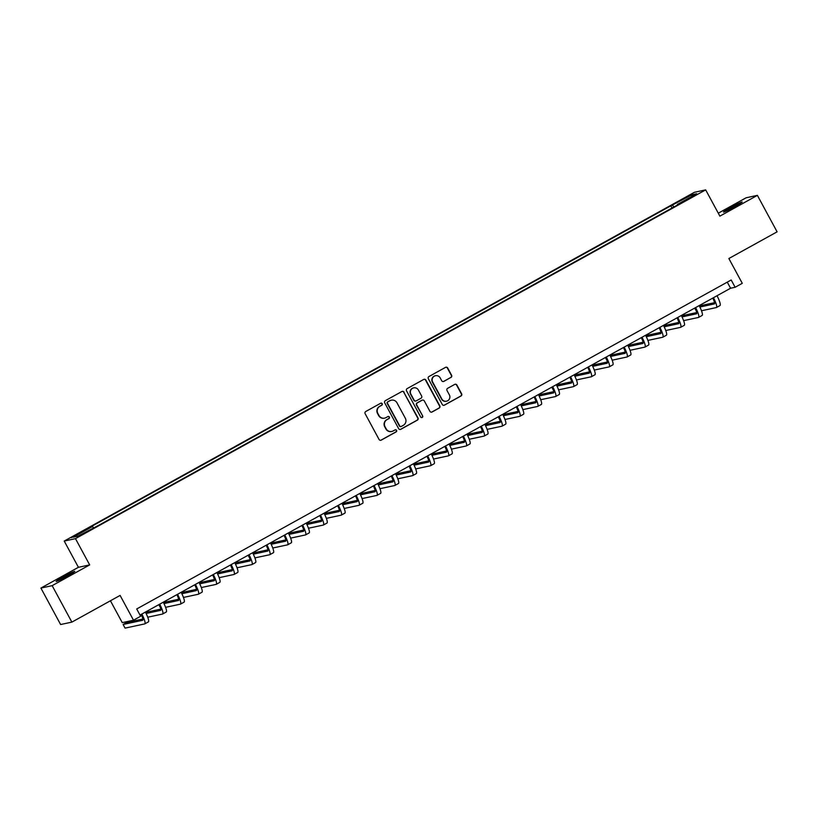 <?xml version="1.0" encoding="UTF-8"?>
<svg xmlns="http://www.w3.org/2000/svg" width="818" height="818" viewBox="0 0 818 818"><rect width="100%" height="100%" fill="white"/><g stroke="black" fill="none" stroke-linecap="round" stroke-linejoin="round"><path stroke-width="1.23" d="M382.2 403.714A1.145 1.125 77.9 0 0 380.677 403.254L365.769 411.495A1.626 1.605 77.9 0 0 365.145 413.704L379.071 439.471A1.626 1.605 77.9 0 0 381.249 440.125L396.157 431.884A1.145 1.125 77.9 0 0 395.38 429.767A1.145 1.125 77.9 0 0 395.074 429.879L393.141 430.943A5.215 5.123 77.9 0 1 386.178 428.847L385.022 426.699A5.215 5.123 77.9 0 1 387.026 419.634L388.959 418.571A1.145 1.125 77.9 0 0 388.182 416.454A1.145 1.125 77.9 0 0 387.875 416.566L385.943 417.63A5.215 5.123 77.9 0 1 378.979 415.534L377.824 413.387A5.215 5.123 77.9 0 1 379.828 406.321L381.761 405.258A1.145 1.125 77.9 0 0 382.2 403.714M384.562 418.151L384.255 418.213A5.215 5.123 77.9 0 1 378.673 415.595L377.517 413.448A5.215 5.123 77.9 0 1 379.532 406.393L381.454 405.319A1.145 1.125 77.9 0 0 380.83 403.182M380.667 440.319A1.626 1.605 77.9 0 0 380.953 440.196L395.851 431.945A1.145 1.125 77.9 0 0 395.227 429.808M391.761 431.464L391.454 431.526A5.215 5.123 77.9 0 1 385.871 428.908L384.716 426.761A5.215 5.123 77.9 0 1 386.73 419.695L388.652 418.632A1.145 1.125 77.9 0 0 388.029 416.495M730.873 207.475A10.624 0.573 -28.4 0 0 723.48 212.107A10.624 0.573 -28.4 0 0 734.769 206.637A10.624 0.573 -28.4 0 0 742.171 202.005A10.624 0.573 -28.4 0 0 730.873 207.475M63.518 576.802A10.624 0.573 -28.4 0 0 56.115 581.434A10.624 0.573 -28.4 0 0 67.413 575.964A10.624 0.573 -28.4 0 0 74.806 571.332A10.624 0.573 -28.4 0 0 63.518 576.802M683.756 198.457L689.4 195.717L683.756 198.457M450.974 377.456A1.626 1.605 77.9 0 0 451.597 375.247L447.691 368.018A1.626 1.605 77.9 0 0 445.513 367.364L428.969 376.525A1.626 1.605 77.9 0 0 428.335 378.734L442.272 404.501A1.626 1.605 77.9 0 0 444.44 405.155L460.994 395.994A1.626 1.605 77.9 0 0 461.628 393.785L456.904 385.053A1.626 1.605 77.9 0 0 454.726 384.399L447.64 388.325A1.626 1.605 77.9 0 0 447.017 390.534L449.358 394.859A4.356 4.284 77.9 0 1 446.516 401.198A4.356 4.284 77.9 0 1 441.853 399.01L432.681 382.047A4.356 4.284 77.9 0 1 435.524 375.707A4.356 4.284 77.9 0 1 440.186 377.896L441.71 380.728A1.626 1.605 77.9 0 0 443.888 381.382L450.667 377.527A1.626 1.605 77.9 0 0 451.301 375.319L447.385 368.09A1.626 1.605 77.9 0 0 445.8 367.241M52.158 585.657L89.673 564.901L78.416 567.303L40.9 588.07L52.158 585.657L71.872 622.12L120.103 595.422L133.508 620.218L140.645 616.261L136.708 608.97L731.19 279.981L735.126 287.271L742.274 283.314L728.869 258.519L777.1 231.831L757.386 195.369L746.128 197.782L718.286 213.191M89.673 564.901L75.471 538.643L705.678 189.878L719.871 216.136L757.386 195.369M404.072 392.17A1.626 1.605 77.9 0 0 401.894 391.505L385.339 400.667A1.626 1.605 77.9 0 0 384.716 402.875L398.642 428.642A1.626 1.605 77.9 0 0 400.82 429.297L417.374 420.135A1.626 1.605 77.9 0 0 417.998 417.937L403.765 392.231A1.626 1.605 77.9 0 0 402.18 391.393M407.149 388.601L423.704 379.44A1.626 1.605 77.9 0 1 425.881 380.094L439.808 405.861A1.626 1.605 77.9 0 1 439.184 408.07L432.098 411.986A1.626 1.605 77.9 0 1 429.92 411.331L424.276 400.881A1.626 1.605 77.9 0 0 422.098 400.227L417.395 402.824A1.626 1.605 77.9 0 0 416.771 405.033L422.65 415.912A1.145 1.125 77.9 0 1 421.904 417.579A1.145 1.125 77.9 0 1 420.687 417.006L406.526 390.81A1.626 1.605 77.9 0 1 407.149 388.601M71.872 622.12L60.614 624.523L40.9 588.07M76.759 535.023L83.487 531.035L74.867 535.432L71.289 537.671L76.759 535.023M75.471 538.643L64.223 541.056L694.421 192.291L705.678 189.878M672.048 208.007L670.862 205.819L90.675 526.904L92.516 526.516L73.221 537.191L77.904 536.189L99.039 525.115L679.226 204.03L677.386 204.428L677.56 204.96M670.862 205.819L691.997 194.756L696.68 193.754L677.386 204.428M110.43 600.77L122.25 622.621L133.508 620.218M78.416 567.303L64.223 541.056M140.001 615.075L730.566 288.243L735.126 287.271M727.263 282.149L730.566 288.243M92.516 526.516L93.385 527.62M673.909 206.974L672.703 205.43M691.997 194.756L691.731 196.494M400.237 429.491A1.626 1.605 77.9 0 0 400.513 429.368L417.068 420.207A1.626 1.605 77.9 0 0 417.701 417.998L403.765 392.231M387.967 401.822A1.145 1.125 77.9 0 0 387.527 403.366L399.757 425.984A1.145 1.125 77.9 0 0 401.28 426.444L403.315 425.319A5.215 5.123 77.9 0 0 405.329 418.254L396.965 402.793A5.215 5.123 77.9 0 0 390.002 400.697L387.66 401.883A1.145 1.125 77.9 0 0 387.221 403.427L387.527 403.366M400.973 426.556L400.677 426.618A1.145 1.125 77.9 0 1 399.45 426.045L387.221 403.427M391.382 400.176L391.086 400.237A5.215 5.123 77.9 0 0 389.695 400.759L390.002 400.697M387.66 401.883L389.695 400.759M431.515 412.18A1.626 1.605 77.9 0 0 431.792 412.057L438.877 408.131A1.626 1.605 77.9 0 0 439.511 405.922L425.575 380.155A1.626 1.605 77.9 0 0 423.99 379.317M422.528 400.063L422.221 400.135A1.626 1.605 77.9 0 0 421.791 400.299L417.098 402.896A1.626 1.605 77.9 0 0 416.464 405.104L422.65 415.912M421.751 417.599A1.145 1.125 77.9 0 0 422.344 415.984M418.407 390.043A4.356 4.284 77.9 0 0 413.744 387.855A4.356 4.284 77.9 0 0 410.902 394.194L414.133 400.166A1.626 1.605 77.9 0 0 416.311 400.82L421.014 398.223A1.626 1.605 77.9 0 0 421.638 396.014L418.407 390.043M413.744 387.855L413.438 387.916A4.356 4.284 77.9 0 0 410.605 394.256L410.902 394.194M415.881 400.984L415.575 401.055A1.626 1.605 77.9 0 1 413.836 400.237L410.605 394.256M443.305 381.566A1.626 1.605 77.9 0 0 443.581 381.444L450.667 377.527M435.524 375.707L435.217 375.779A4.356 4.284 77.9 0 0 432.374 382.118L432.681 382.047M446.516 401.198L446.209 401.27A4.356 4.284 77.9 0 1 441.546 399.082L432.374 382.118M443.857 405.35A1.626 1.605 77.9 0 0 444.143 405.227L460.687 396.065A1.626 1.605 77.9 0 0 461.321 393.857L456.597 385.125A1.626 1.605 77.9 0 0 455.012 384.276M141.187 614.42A8.303 1.493 61 0 1 142.782 620.249A8.303 1.493 61 0 1 142.71 620.279L123.099 624.471L125.072 628.122L144.684 623.919A12.454 2.239 -119 0 0 144.796 623.878A12.454 2.239 -119 0 0 141.862 614.042M142.925 619.021L126.678 622.498L123.099 624.471M148.252 621.946A12.454 2.239 -119 0 0 148.365 621.905A12.454 2.239 -119 0 0 145.43 612.068M159.101 604.645L159.07 604.563A8.303 1.493 61 0 1 160.645 610.361A8.303 1.493 61 0 1 160.573 610.392L146.125 613.48M160.788 609.134L145.594 612.385M141.207 614.451L142.404 617.242M147.721 617.212L162.547 614.032A12.454 2.239 -119 0 0 162.659 613.991A12.454 2.239 -119 0 0 159.725 604.154M166.115 612.058A12.454 2.239 -119 0 0 166.228 612.017A12.454 2.239 -119 0 0 163.293 602.181M176.913 594.645A8.303 1.493 61 0 1 178.508 600.473A8.303 1.493 61 0 1 178.436 600.504L163.989 603.592M178.651 599.246L163.457 602.498M165.584 607.324L180.41 604.154A12.454 2.239 -119 0 0 180.522 604.103A12.454 2.239 -119 0 0 177.588 594.277M183.978 602.171A12.454 2.239 -119 0 0 184.091 602.13A12.454 2.239 -119 0 0 181.156 592.293M158.825 604.696L160.267 607.355M194.776 584.758A8.303 1.493 61 0 1 196.371 590.586A8.303 1.493 61 0 1 196.3 590.616L181.852 593.715M196.514 589.359L181.32 592.61M176.933 594.686L178.13 597.467M183.447 597.437L198.273 594.267A12.454 2.239 -119 0 0 198.385 594.226A12.454 2.239 -119 0 0 195.451 584.389M201.841 592.283A12.454 2.239 -119 0 0 201.954 592.242A12.454 2.239 -119 0 0 199.019 582.406M212.639 574.87A8.303 1.493 61 0 1 214.234 580.708A8.303 1.493 61 0 1 214.163 580.729L199.715 583.827M214.367 579.471L199.183 582.723M194.796 584.798L195.993 587.59M201.31 587.549L216.136 584.379A12.454 2.239 -119 0 0 216.249 584.338A12.454 2.239 -119 0 0 213.314 574.502M219.705 582.406A12.454 2.239 -119 0 0 219.817 582.355A12.454 2.239 -119 0 0 216.882 572.528M230.502 564.982A8.303 1.493 61 0 1 232.097 570.821A8.303 1.493 61 0 1 232.026 570.852L217.578 573.939M232.23 569.594L217.046 572.845M212.66 574.911L213.856 577.702M219.173 577.661L233.999 574.492A12.454 2.239 -119 0 0 234.112 574.451A12.454 2.239 -119 0 0 231.177 564.614M237.568 572.518A12.454 2.239 -119 0 0 237.68 572.477A12.454 2.239 -119 0 0 234.746 562.641M248.416 555.217L248.386 555.136A8.303 1.493 61 0 1 249.96 560.933A8.303 1.493 61 0 1 249.889 560.964L235.441 564.052M250.093 559.706L234.909 562.958M230.523 565.023L231.719 567.815M237.036 567.784L251.862 564.604A12.454 2.239 -119 0 0 251.975 564.563A12.454 2.239 -119 0 0 249.04 554.727M255.431 562.631A12.454 2.239 -119 0 0 255.543 562.59A12.454 2.239 -119 0 0 252.609 552.753M266.228 545.217A8.303 1.493 61 0 1 267.823 551.046A8.303 1.493 61 0 1 267.752 551.076L253.304 554.164M267.956 549.819L252.772 553.07M254.899 557.896L269.725 554.727A12.454 2.239 -119 0 0 269.838 554.676A12.454 2.239 -119 0 0 266.903 544.849M273.294 552.743A12.454 2.239 -119 0 0 273.406 552.702A12.454 2.239 -119 0 0 270.472 542.866M248.14 555.269L249.582 557.927M284.091 535.33A8.303 1.493 61 0 1 285.686 541.158A8.303 1.493 61 0 1 285.615 541.189L271.167 544.287M285.819 539.931L270.635 543.183M266.249 545.258L267.445 548.04M272.762 548.009L287.588 544.839A12.454 2.239 -119 0 0 287.701 544.798A12.454 2.239 -119 0 0 284.766 534.962M291.157 542.855A12.454 2.239 -119 0 0 291.269 542.815A12.454 2.239 -119 0 0 288.335 532.978M301.954 525.442A8.303 1.493 61 0 1 303.55 531.281A8.303 1.493 61 0 1 303.478 531.301L289.03 534.399M303.683 530.044L288.498 533.295M284.112 535.371L285.308 538.162M290.625 538.121L305.451 534.952A12.454 2.239 -119 0 0 305.564 534.911A12.454 2.239 -119 0 0 302.629 525.074M309.02 532.978A12.454 2.239 -119 0 0 309.132 532.927A12.454 2.239 -119 0 0 306.198 523.101M319.818 515.555A8.303 1.493 61 0 1 321.413 521.393A8.303 1.493 61 0 1 321.341 521.424L306.893 524.512M321.546 520.166L306.361 523.418M301.975 525.483L303.171 528.275M308.488 528.234L323.314 525.064A12.454 2.239 -119 0 0 323.427 525.023A12.454 2.239 -119 0 0 320.492 515.187M326.883 523.091A12.454 2.239 -119 0 0 326.995 523.05A12.454 2.239 -119 0 0 324.061 513.213M337.681 505.677A8.303 1.493 61 0 1 339.276 511.506A8.303 1.493 61 0 1 339.204 511.536L324.756 514.624M339.409 510.279L324.225 513.53M319.838 515.596L321.034 518.387M326.351 518.356L341.178 515.176A12.454 2.239 -119 0 0 341.29 515.135A12.454 2.239 -119 0 0 338.355 505.299M344.746 513.203A12.454 2.239 -119 0 0 344.859 513.162A12.454 2.239 -119 0 0 341.924 503.326M355.544 495.79A8.303 1.493 61 0 1 357.139 501.618A8.303 1.493 61 0 1 357.067 501.649L342.619 504.737M357.272 500.391L342.088 503.643M337.701 505.708L338.897 508.499M344.214 508.469L359.041 505.299A12.454 2.239 -119 0 0 359.153 505.248A12.454 2.239 -119 0 0 356.219 495.422M362.609 503.315A12.454 2.239 -119 0 0 362.722 503.274A12.454 2.239 -119 0 0 359.787 493.438M373.407 485.902A8.303 1.493 61 0 1 375.002 491.73A8.303 1.493 61 0 1 374.93 491.761L360.482 494.849M375.135 490.503L359.951 493.755M355.564 495.831L356.76 498.612M362.077 498.581L376.904 495.411A12.454 2.239 -119 0 0 377.016 495.371A12.454 2.239 -119 0 0 374.082 485.534M380.472 493.428A12.454 2.239 -119 0 0 380.585 493.387A12.454 2.239 -119 0 0 377.65 483.55M391.27 476.015A8.303 1.493 61 0 1 392.865 481.853A8.303 1.493 61 0 1 392.793 481.874L378.345 484.972M392.998 480.616L377.814 483.867M373.427 485.943L374.624 488.724M379.941 488.694L394.767 485.524A12.454 2.239 -119 0 0 394.879 485.483A12.454 2.239 -119 0 0 391.945 475.647M398.335 483.55A12.454 2.239 -119 0 0 398.448 483.499A12.454 2.239 -119 0 0 395.513 473.673M409.133 466.127A8.303 1.493 61 0 1 410.728 471.966A8.303 1.493 61 0 1 410.656 471.996L396.209 475.084M410.861 470.739L395.677 473.98M391.29 476.056L392.487 478.847M397.804 478.806L412.63 475.636A12.454 2.239 -119 0 0 412.742 475.595A12.454 2.239 -119 0 0 409.808 465.759M416.198 473.663A12.454 2.239 -119 0 0 416.311 473.622A12.454 2.239 -119 0 0 413.376 463.786M426.996 456.25A8.303 1.493 61 0 1 428.591 462.078A8.303 1.493 61 0 1 428.52 462.109L414.072 465.197M428.724 460.851L413.54 464.103M409.153 466.168L410.35 468.959M415.667 468.929L430.493 465.749A12.454 2.239 -119 0 0 430.605 465.708A12.454 2.239 -119 0 0 427.671 455.871M434.061 463.775A12.454 2.239 -119 0 0 434.174 463.734A12.454 2.239 -119 0 0 431.239 453.898M444.859 446.362A8.303 1.493 61 0 1 446.454 452.19A8.303 1.493 61 0 1 446.383 452.221L431.935 455.309M446.587 450.963L431.403 454.215M427.016 456.28L428.213 459.072M433.53 459.041L448.356 455.871A12.454 2.239 -119 0 0 448.469 455.82A12.454 2.239 -119 0 0 445.534 445.984M451.925 453.888A12.454 2.239 -119 0 0 452.037 453.847A12.454 2.239 -119 0 0 449.102 444.01M462.722 436.475A8.303 1.493 61 0 1 464.317 442.303A8.303 1.493 61 0 1 464.246 442.334L449.798 445.421M464.45 441.076L449.266 444.327M444.88 446.393L446.076 449.184M451.393 449.154L466.219 445.984A12.454 2.239 -119 0 0 466.332 445.943A12.454 2.239 -119 0 0 463.397 436.106M469.788 444A12.454 2.239 -119 0 0 469.9 443.959A12.454 2.239 -119 0 0 466.966 434.123M480.585 426.587A8.303 1.493 61 0 1 482.18 432.425A8.303 1.493 61 0 1 482.109 432.446L467.661 435.544M482.313 431.188L467.129 434.44M462.743 436.515L463.939 439.297M469.256 439.266L484.082 436.096A12.454 2.239 -119 0 0 484.195 436.055A12.454 2.239 -119 0 0 481.26 426.219M487.651 434.123A12.454 2.239 -119 0 0 487.763 434.072A12.454 2.239 -119 0 0 484.829 424.235M498.499 416.812L498.469 416.74A8.303 1.493 61 0 1 500.043 422.538A8.303 1.493 61 0 1 499.972 422.569L485.524 425.657M500.176 421.311L484.992 424.552M480.606 426.628L481.802 429.419M487.119 429.378L501.935 426.209A12.454 2.239 -119 0 0 502.058 426.168A12.454 2.239 -119 0 0 499.123 416.331M505.514 424.235A12.454 2.239 -119 0 0 505.626 424.194A12.454 2.239 -119 0 0 502.692 414.358M516.311 406.822A8.303 1.493 61 0 1 517.906 412.65A8.303 1.493 61 0 1 517.835 412.681L503.387 415.769M518.039 411.423L502.855 414.675M504.982 419.491L519.798 416.321A12.454 2.239 -119 0 0 519.921 416.28A12.454 2.239 -119 0 0 516.986 406.444M523.377 414.348A12.454 2.239 -119 0 0 523.489 414.307A12.454 2.239 -119 0 0 520.555 404.47M498.223 416.873L499.665 419.532M534.174 396.934A8.303 1.493 61 0 1 535.77 402.763A8.303 1.493 61 0 1 535.698 402.793L521.25 405.881M535.902 401.536L520.718 404.787M516.332 406.853L517.528 409.644M522.845 409.613L537.661 406.444A12.454 2.239 -119 0 0 537.784 406.393A12.454 2.239 -119 0 0 534.849 396.556M541.24 404.46A12.454 2.239 -119 0 0 541.352 404.419A12.454 2.239 -119 0 0 538.418 394.583M552.089 387.159L552.058 387.088A8.303 1.493 61 0 1 553.633 392.875A8.303 1.493 61 0 1 553.561 392.906L539.113 395.994M553.766 391.648L538.581 394.9M534.195 396.965L535.391 399.757M540.708 399.726L555.524 396.556A12.454 2.239 -119 0 0 555.647 396.515A12.454 2.239 -119 0 0 552.712 386.679M559.103 394.573A12.454 2.239 -119 0 0 559.215 394.532A12.454 2.239 -119 0 0 556.281 384.695M569.901 377.159A8.303 1.493 61 0 1 571.496 382.998A8.303 1.493 61 0 1 571.424 383.018L556.976 386.116M571.629 381.761L556.445 385.012M558.571 389.838L573.387 386.669A12.454 2.239 -119 0 0 573.51 386.628A12.454 2.239 -119 0 0 570.575 376.791M576.966 384.695A12.454 2.239 -119 0 0 577.079 384.644A12.454 2.239 -119 0 0 574.144 374.808M551.813 387.221L553.254 389.869M587.764 367.272A8.303 1.493 61 0 1 589.359 373.11A8.303 1.493 61 0 1 589.287 373.141L574.839 376.229M589.492 371.883L574.308 375.125M569.921 377.2L571.117 379.992M576.434 379.951L591.25 376.781A12.454 2.239 -119 0 0 591.373 376.74A12.454 2.239 -119 0 0 588.439 366.904M594.829 374.808A12.454 2.239 -119 0 0 594.942 374.767A12.454 2.239 -119 0 0 592.007 364.93M605.678 357.497L605.647 357.425A8.303 1.493 61 0 1 607.222 363.223A8.303 1.493 61 0 1 607.15 363.253L592.702 366.341M607.355 361.996L592.171 365.247M587.784 367.313L588.98 370.104M594.297 370.063L609.113 366.893A12.454 2.239 -119 0 0 609.236 366.853A12.454 2.239 -119 0 0 606.302 357.016M612.692 364.92A12.454 2.239 -119 0 0 612.805 364.879A12.454 2.239 -119 0 0 609.87 355.043M623.49 347.507A8.303 1.493 61 0 1 625.085 353.335A8.303 1.493 61 0 1 625.013 353.366L610.565 356.454M625.218 352.108L610.034 355.36M612.161 360.186L626.977 357.006A12.454 2.239 -119 0 0 627.099 356.965A12.454 2.239 -119 0 0 624.165 347.129M630.555 355.032A12.454 2.239 -119 0 0 630.668 354.992A12.454 2.239 -119 0 0 627.733 345.155M605.402 357.558L606.844 360.217M641.353 337.619A8.303 1.493 61 0 1 642.948 343.448A8.303 1.493 61 0 1 642.876 343.478L628.428 346.566M643.081 342.221L627.897 345.472M623.51 347.538L624.707 350.329M630.024 350.298L644.84 347.129A12.454 2.239 -119 0 0 644.962 347.077A12.454 2.239 -119 0 0 642.028 337.251M648.418 345.145A12.454 2.239 -119 0 0 648.531 345.104A12.454 2.239 -119 0 0 645.596 335.268M659.216 327.732A8.303 1.493 61 0 1 660.811 333.57A8.303 1.493 61 0 1 660.74 333.591L646.292 336.689M660.944 332.333L645.76 335.584M641.373 337.66L642.57 340.441M647.887 340.411L662.703 337.241A12.454 2.239 -119 0 0 662.825 337.2A12.454 2.239 -119 0 0 659.891 327.364M666.281 335.257A12.454 2.239 -119 0 0 666.394 335.216A12.454 2.239 -119 0 0 663.459 325.38M677.079 317.844A8.303 1.493 61 0 1 678.674 323.683A8.303 1.493 61 0 1 678.603 323.703L664.155 326.801M678.807 322.445L663.623 325.697M659.236 327.773L660.433 330.564M665.75 330.523L680.566 327.353A12.454 2.239 -119 0 0 680.688 327.312A12.454 2.239 -119 0 0 677.754 317.476M684.145 325.38A12.454 2.239 -119 0 0 684.257 325.339A12.454 2.239 -119 0 0 681.322 315.503M694.993 308.069L694.963 307.997A8.303 1.493 61 0 1 696.537 313.795A8.303 1.493 61 0 1 696.466 313.826L682.018 316.914M696.67 312.568L681.486 315.82M677.1 317.885L678.296 320.676M683.613 320.636L698.429 317.466A12.454 2.239 -119 0 0 698.552 317.425A12.454 2.239 -119 0 0 695.617 307.588M702.008 315.492A12.454 2.239 -119 0 0 702.12 315.451A12.454 2.239 -119 0 0 699.185 305.615M712.805 298.079A8.303 1.493 61 0 1 714.4 303.907A8.303 1.493 61 0 1 714.329 303.938L699.881 307.026M714.533 302.68L699.349 305.932M701.476 310.758L716.292 307.578A12.454 2.239 -119 0 0 716.415 307.537A12.454 2.239 -119 0 0 713.48 297.701M719.871 305.605A12.454 2.239 -119 0 0 719.983 305.564A12.454 2.239 -119 0 0 717.049 295.727M694.717 308.13L696.159 310.789M144.796 623.878L148.365 621.905M162.659 613.991L166.228 612.017M180.522 604.103L184.091 602.13M198.385 594.226L201.954 592.242M216.249 584.338L219.817 582.355M234.112 574.451L237.68 572.477M251.975 564.563L255.543 562.59M269.838 554.676L273.406 552.702M287.701 544.798L291.269 542.815M305.564 534.911L309.132 532.927M323.427 525.023L326.995 523.05M341.29 515.135L344.859 513.162M359.153 505.248L362.722 503.274M377.016 495.371L380.585 493.387M394.879 485.483L398.448 483.499M412.742 475.595L416.311 473.622M430.605 465.708L434.174 463.734M448.469 455.82L452.037 453.847M466.332 445.943L469.9 443.959M484.195 436.055L487.763 434.072M502.058 426.168L505.626 424.194M519.921 416.28L523.489 414.307M537.784 406.393L541.352 404.419M555.647 396.515L559.215 394.532M573.51 386.628L577.079 384.644M591.373 376.74L594.942 374.767M609.236 366.853L612.805 364.879M627.099 356.965L630.668 354.992M644.962 347.077L648.531 345.104M662.825 337.2L666.394 335.216M680.688 327.312L684.257 325.339M698.552 317.425L702.12 315.451M716.415 307.537L719.983 305.564"/></g></svg>
